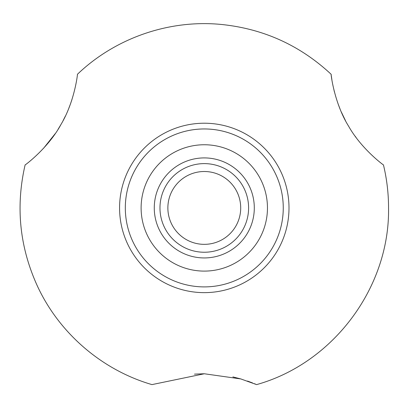<?xml version="1.0" encoding="UTF-8"?>
<svg xmlns="http://www.w3.org/2000/svg" width="409" height="409" viewBox="0 0 409 409"><rect width="100%" height="100%" fill="white"/><g stroke="black" fill="none" stroke-linecap="round" stroke-linejoin="round"><path stroke-width="0.61" d="M125.318 207.925A78.968 78.968 0 0 1 204.285 128.958A78.968 78.968 0 0 1 283.258 207.925A78.968 78.968 0 0 1 204.285 286.898A78.968 78.968 0 0 1 125.318 207.925M331.137 74.28C299.93 45.205 263.099 28.574 220.645 24.392C168.677 19.494 115.113 38.155 77.434 74.28C77.73 73.472 74.683 101.621 61.064 124.31C48.359 148.038 24.622 165.573 25.118 164.893C15.542 206.458 19.555 246.673 37.158 285.528C58.901 332.982 101.846 370.043 151.969 384.608L204.342 373.765L240.814 378.933L256.601 384.608C333.223 363.218 389.792 287.476 388.55 207.925C388.545 193.38 386.848 179.04 383.453 164.893C384.015 165.538 361.551 149.167 348.678 126.325C334.209 103.354 330.779 73.508 331.137 74.28L331.188 74.689M255.564 384.163L254.429 383.688M252.511 382.916L247.506 381.065M240.712 378.908L232.874 376.909M204.004 373.765L194.474 374.133M43.594 148.257L55.241 133.62M58.037 129.367L60.849 124.694M63.104 120.599L65.251 116.335M68.855 108.155L70.374 104.188M70.599 103.564L71.953 99.576M355.145 136.197L356.106 137.511M331.213 74.913L331.27 75.374M331.351 76.028L331.898 79.832M332.783 84.781L334.414 91.948M338.054 103.784L340.032 108.942M341.3 111.943L345.411 120.486M283.258 207.925A78.968 78.968 0 0 0 164.801 139.535A78.968 78.968 0 0 0 164.801 276.315A78.968 78.968 0 0 0 283.258 207.925M248.6 207.925A44.315 44.315 0 0 1 182.128 246.305A44.315 44.315 0 0 1 182.128 169.551A44.315 44.315 0 0 1 248.6 207.925M254.301 207.925A50.016 50.016 0 0 0 179.28 164.612A50.016 50.016 0 0 0 179.28 251.244A50.016 50.016 0 0 0 254.301 207.925M267.46 207.925A63.175 63.175 0 0 0 172.7 153.217A63.175 63.175 0 0 0 172.7 262.639A63.175 63.175 0 0 0 267.46 207.925M167.869 207.925A36.416 36.416 0 0 1 204.285 171.509A36.416 36.416 0 0 1 240.707 207.925A36.416 36.416 0 0 1 204.285 244.347A36.416 36.416 0 0 1 167.869 207.925M119.571 207.925A84.714 84.714 0 0 1 204.285 123.216A84.714 84.714 0 0 1 288.999 207.925A84.714 84.714 0 0 1 204.285 292.639A84.714 84.714 0 0 1 119.571 207.925"/></g></svg>
